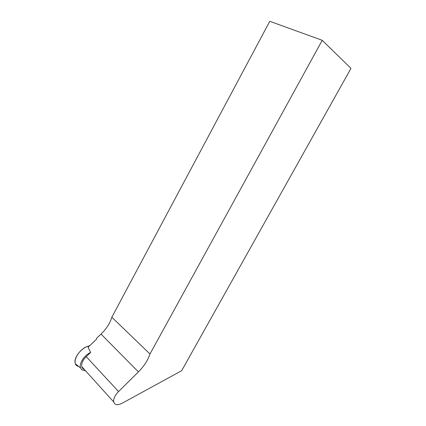<?xml version="1.0" encoding="UTF-8"?>
<svg xmlns="http://www.w3.org/2000/svg" width="426" height="426" viewBox="0 0 426 426"><rect width="100%" height="100%" fill="white"/><g stroke="black" fill="none" stroke-linecap="round" stroke-linejoin="round"><path stroke-width="0.64" d="M85.621 370.886L81.723 369.741L80.567 368.005C78.773 363.703 84.236 355.273 90.674 352.43L86.222 356.663L118.566 391.558C114.977 395.323 113.353 398.779 113.699 401.92C114.695 405.073 117.491 405.52 122.086 403.268L181.657 370.711L350.965 68.378L322.226 40.31L269.78 21.3L111.836 317.226C110.009 323.281 106.409 328.893 101.037 334.069L138.418 371.898L118.566 391.558M76.637 365.641L79.044 366.781L76.637 365.641L75.391 363.793C72.889 358.277 81.723 347.083 89.476 345.901C80.061 347.259 71.35 361.541 76.637 365.641M84.236 369.353C82.916 368.905 82.085 367.989 81.749 366.605C81.281 363.474 82.772 360.156 86.222 356.663M90.674 352.43L88.049 347.254L96.271 339.474L96.622 338.244L101.037 334.069M138.418 371.898C144.015 366.264 147.865 360.3 149.973 354.011L322.226 40.31M149.973 354.011L111.836 317.226M80.583 368.043L75.391 363.793M81.749 366.605L113.699 401.92"/></g></svg>
